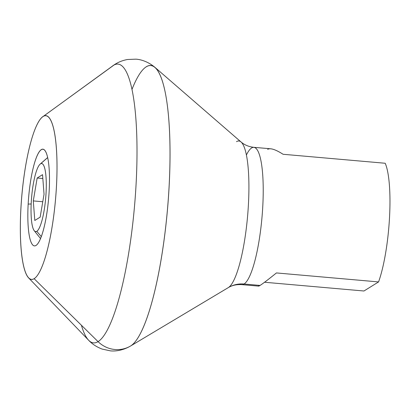 <?xml version="1.0" encoding="UTF-8"?>
<svg xmlns="http://www.w3.org/2000/svg" width="410" height="410" viewBox="0 0 410 410"><rect width="100%" height="100%" fill="white"/><g stroke="black" fill="none" stroke-linecap="round" stroke-linejoin="round"><path stroke-width="0.61" d="M43.199 116.45A82.174 16.943 95 0 1 56.447 186.514A82.174 16.943 95 0 1 34.127 278.692A82.174 16.943 95 0 1 20.884 208.628A82.174 16.943 95 0 1 43.199 116.45L113.498 65.323A139.948 28.859 95 0 1 136.059 184.649A139.948 28.859 95 0 1 98.051 341.627L34.127 278.692A82.174 16.943 -85 0 0 56.447 186.514A82.174 16.943 -85 0 0 43.199 116.45A82.174 16.943 -85 0 0 42.768 116.737A82.174 16.943 -85 0 0 21.786 196.088A82.174 16.943 -85 0 0 28.592 277.877A82.174 16.943 -85 0 0 34.127 278.692L98.051 341.627A139.948 28.859 95 0 1 88.616 340.238A139.948 28.859 -85 0 0 98.051 341.627A27.567 26.66 58.1 0 0 130.657 345.953A141.409 29.161 95 0 1 130.488 346.055A141.409 29.161 -85 0 0 130.657 345.953A27.567 26.66 -121.9 0 1 98.051 341.627A139.948 28.859 -85 0 0 136.059 184.649A139.948 28.859 -85 0 0 113.498 65.323L43.199 116.45L113.498 65.323A139.948 28.859 -85 0 0 112.765 65.82A139.948 28.859 95 0 1 113.498 65.323A27.567 26.66 -121.9 0 1 115.051 64.278A27.567 26.66 58.1 0 0 115.051 64.278A27.567 26.66 58.1 0 0 113.498 65.323A27.567 26.66 -121.9 0 1 115.066 64.267L42.768 116.737M49.164 191.045A48.523 10.004 -85 0 0 41.343 149.671A48.523 10.004 -85 0 0 28.162 204.098A48.523 10.004 -85 0 0 35.988 245.472A48.523 10.004 -85 0 0 49.164 191.045A48.523 10.004 -85 0 0 44.921 150.506A48.523 10.004 -85 0 0 28.162 204.098L31.175 203.975L28.162 204.098A48.523 10.004 -85 0 0 36.608 245.006A48.523 10.004 -85 0 0 49.164 191.045M115.051 64.278C118.782 61.915 122.959 60.321 127.587 59.491L135.894 59.163C140.476 59.409 147.964 61.438 155.006 67.404A141.409 29.161 95 0 1 167.541 208.521A141.409 29.161 95 0 1 130.657 345.953A141.409 29.161 -85 0 0 167.541 208.521A141.409 29.161 -85 0 0 155.006 67.404A141.409 29.161 -85 0 0 146.267 66.753M236.503 141.655A73.913 15.242 95 0 1 241.075 141.998A73.913 15.242 95 0 1 247.625 215.752A73.913 15.242 95 0 1 228.349 287.584L130.657 345.953L228.349 287.584A73.913 15.242 95 0 1 228.257 287.635A73.913 15.242 95 0 1 228.17 287.687A73.913 15.242 95 0 0 228.349 287.584A73.913 15.242 95 0 1 228.257 287.635L130.488 346.055C122.554 350.678 114.856 351.385 110.285 350.837L102.162 349.079C96.765 347.06 92.25 344.113 88.616 340.238L28.592 277.877M228.257 287.635C232.045 285.329 236.56 284.33 241.797 284.637A68.926 14.212 -85 0 0 244.037 284.017A27.567 26.66 58.1 0 0 228.349 287.584A27.567 26.66 -121.9 0 1 244.037 284.017A68.926 14.212 -85 0 0 262.42 211.949A68.926 14.212 -85 0 0 253.882 147.318A68.926 14.212 -85 0 0 251.643 147.933M241.075 141.998A73.913 15.242 95 0 1 247.625 215.752A73.913 15.242 95 0 1 228.349 287.584A27.567 26.66 -121.9 0 1 244.037 284.017A68.926 14.212 -85 0 0 262.42 211.949A68.926 14.212 -85 0 0 253.882 147.318C248.803 146.76 244.534 144.986 241.075 141.998L155.006 67.404M270.569 148.784C273.537 149.02 277.708 150.849 283.084 154.273L385.205 163.257A68.926 14.212 95 0 1 389.5 217.853A68.926 14.212 95 0 1 378.568 281.921L276.448 272.937C268.186 279.594 262.723 283.756 260.063 285.427L244.037 284.017L260.063 285.427L258.638 286.118M258.684 285.601C258.228 286.339 258.689 286.277 260.063 285.427C262.723 283.756 268.186 279.594 276.448 272.937L378.568 281.921L363.967 290.997L264.563 282.254L363.967 290.997L378.568 281.921L363.967 290.997L264.563 282.254M258.618 286.113L241.797 284.637A68.926 14.212 -85 0 0 244.037 284.017L260.063 285.427C258.705 286.267 258.238 286.339 258.669 285.632M385.205 163.257A68.926 14.212 95 0 1 389.5 217.853A68.926 14.212 95 0 1 378.568 281.921A68.926 14.212 -85 0 0 389.5 217.853A68.926 14.212 -85 0 0 385.205 163.257L283.084 154.273C275.464 149.44 270.323 147.8 267.668 149.342C270.323 147.8 275.464 149.44 283.084 154.273L385.205 163.257M41.302 236.601L36.777 231.317A34.189 7.047 -85 0 0 46.063 192.972A34.189 7.047 -85 0 0 40.554 163.821L47.678 157.583L40.554 163.821A34.189 7.047 -85 0 0 40.113 164.149A34.189 7.047 -85 0 0 31.642 196.949A34.189 7.047 -85 0 0 34.255 230.727A34.189 7.047 -85 0 0 36.777 231.317L41.302 236.601L36.777 231.317A34.189 7.047 95 0 1 31.268 202.166A34.189 7.047 95 0 1 40.554 163.821A34.189 7.047 95 0 1 46.063 192.972A34.189 7.047 95 0 1 36.777 231.317M40.539 238.553A41.354 8.528 95 0 1 40.272 238.236A41.354 8.528 -85 0 0 40.539 238.553A41.354 8.528 95 0 1 40.318 238.297L34.255 230.727M40.113 164.149L47.401 157.758A41.354 8.528 95 0 1 47.668 157.542M42.537 174.67L37.166 178.012L33.292 200.91L34.794 220.472L40.165 217.131L44.039 194.232L42.537 174.67L44.039 194.232L40.165 217.131L34.794 220.472L33.292 200.91L42.768 201.746L33.292 200.91L37.166 178.012L42.537 174.67L37.166 178.012L42.835 178.514L37.166 178.012L33.292 200.91L34.794 220.472L40.165 217.131L44.039 194.232L42.537 174.67M28.162 204.098A48.523 10.004 95 0 1 46.233 152.822A48.523 10.004 95 0 1 41.594 235.791A48.523 10.004 95 0 1 28.162 204.098L31.175 203.975M34.127 278.692A82.174 16.943 -85 0 0 56.334 147.436A82.174 16.943 -85 0 0 25.533 166.583A82.174 16.943 -85 0 0 34.127 278.692L98.051 341.627A139.948 28.859 95 0 1 81.411 325.248M112.027 66.389A139.948 28.859 95 0 1 136.238 181.322A139.948 28.859 95 0 1 98.051 341.627A27.567 26.66 58.1 0 0 130.657 345.953L228.349 287.584M130.657 345.953A141.409 29.161 -85 0 0 170.037 156.323A141.409 29.161 -85 0 0 132.02 89.329M260.063 285.427C262.723 283.756 268.186 279.594 276.448 272.937L378.568 281.921M240.106 283.966A68.926 14.212 -85 0 0 244.037 284.017A68.926 14.212 -85 0 0 263.184 195.262A68.926 14.212 -85 0 0 246.42 154.985M47.678 157.583L40.554 163.821A34.189 7.047 -85 0 0 31.314 218.427A34.189 7.047 -85 0 0 44.126 210.458A34.189 7.047 -85 0 0 40.554 163.821M33.292 200.91L42.768 201.746M37.166 178.012L42.835 178.514M253.882 147.318L270.697 148.794"/></g></svg>
